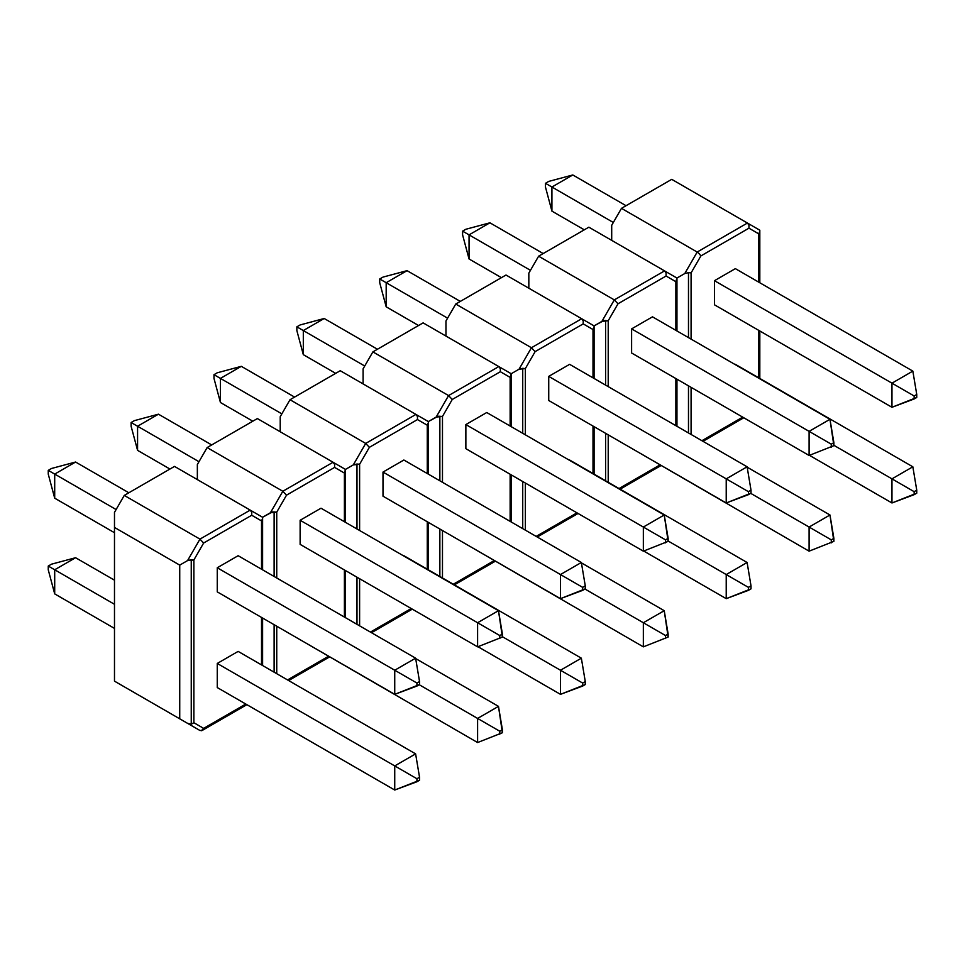 <?xml version="1.0" encoding="UTF-8"?>
<svg xmlns="http://www.w3.org/2000/svg" width="965" height="965" viewBox="0 0 965 965"><rect width="100%" height="100%" fill="white"/><g stroke="black" fill="none" stroke-linecap="round" stroke-linejoin="round"><path stroke-width="1.45" d="M759.817 230.201L747.429 223.036L748.949 225.171L748.949 228.186L700.867 255.942L748.949 228.186L758.743 233.844L758.743 282.142L758.743 233.844L748.949 228.186L748.949 225.171L747.429 223.036L759.817 230.201L759.817 231.443L759.817 230.201L747.429 223.036L697.176 252.046L621.484 208.344L671.736 179.345L747.453 223.06L671.736 179.345L621.484 208.344L611.701 225.303L621.484 208.344L697.176 252.046L684.788 273.529L676.948 278.041L664.559 270.888L614.307 299.898L538.615 256.195L588.867 227.185L664.559 270.888L588.867 227.185L538.615 256.195L528.832 273.143L538.615 256.195L614.307 299.898L601.907 321.369L594.078 325.893L581.69 318.727L531.438 347.738L455.745 304.035L505.998 275.025L581.714 318.752L505.998 275.025L455.745 304.035L445.963 320.995L455.745 304.035L531.438 347.738L519.037 369.209L511.209 373.732L498.808 366.579L448.568 395.578L372.876 351.887L423.116 322.877L498.808 366.579L423.116 322.877L372.876 351.887L363.093 368.835L372.876 351.887L448.568 395.578L436.168 417.061L428.339 421.572L415.939 414.419L365.699 443.43L290.007 399.727L340.247 370.717L415.939 414.419L340.247 370.717L290.007 399.727L280.224 416.675L290.007 399.727L365.699 443.43L353.299 464.901L345.47 469.424L333.07 462.259L282.829 491.269L207.137 447.567L257.378 418.569L333.07 462.259L257.378 418.569L207.137 447.567L197.355 464.527L207.137 447.567L282.829 491.269L270.429 512.741L262.601 517.264L250.2 510.111L199.96 539.121L124.268 495.419L174.508 466.409L250.2 510.111L174.508 466.409L124.268 495.419L114.485 512.367L124.268 495.419L199.96 539.121L187.56 560.593L179.731 565.116L179.731 718.816L114.485 681.145L114.485 527.433L179.731 565.116L114.485 527.433L114.485 512.367L114.485 681.145L199.96 730.493L114.485 681.145L199.96 730.493L202.119 730.493L203.651 728.37L245.785 704.04L203.651 728.37L193.869 722.713L203.651 728.37L201.239 730.782M701.905 440.703L742.712 417.145L701.905 440.703M758.743 377.834L758.743 330.368L758.743 377.834M700.867 255.942L691.085 272.902L691.085 339.113L691.085 272.902L700.867 255.942L699.348 253.819L700.867 255.942M691.085 387.339L691.085 434.455L691.085 387.339M611.701 240.369L611.701 225.303L611.701 240.369M688.479 432.959L688.479 385.831L688.479 432.959M747.429 223.036L697.176 252.046L684.788 273.529L688.479 272.637L688.479 337.617L688.479 272.637L684.788 273.529L676.948 278.041L676.948 330.959L676.948 279.295L675.874 281.684L666.079 276.026L617.998 303.794L608.215 320.742L608.215 386.615L608.215 320.742L603.909 320.537L594.078 325.893L594.078 378.461L594.078 325.893L581.69 318.727L531.438 347.738L535.129 351.634L525.346 368.594L525.346 434.805L525.346 368.594L535.129 351.634L583.21 323.878L535.129 351.634L531.438 347.738L519.037 369.209L511.209 373.732L511.209 426.651L511.209 374.987L510.135 377.375L500.34 371.718L452.259 399.474L442.477 416.434L442.477 482.307L442.477 416.434L438.17 416.229L428.339 421.572L428.339 474.141L428.339 421.572L415.939 414.419L365.699 443.43L369.39 447.326L359.607 464.274L359.607 530.497L359.607 464.274L369.39 447.326L417.471 419.57L369.39 447.326L365.699 443.43L353.299 464.901L345.47 469.424L345.47 522.342L345.47 470.667L344.396 473.055L334.602 467.41L286.521 495.166L276.738 512.125L276.738 577.999L276.738 512.125L272.432 511.92L262.601 517.264L262.601 569.832L262.601 517.264L250.2 510.111L199.96 539.121L203.651 543.018L193.869 559.965L193.869 722.713L193.869 559.965L203.651 543.018L251.732 515.25L203.651 543.018L199.96 539.121L187.56 560.593L179.731 565.116L179.731 718.816L187.56 723.34L191.251 724.22L191.251 559.712L187.56 560.593L193.869 559.965L191.251 559.712L191.251 724.22L193.869 722.713L191.251 724.22L187.56 723.34L199.984 730.505M759.817 231.443L759.817 282.769L759.817 231.443L758.743 233.844L759.817 231.443M759.817 330.995L759.817 378.461L759.817 330.995M697.176 252.046L699.348 253.819L697.176 252.046M688.479 272.637L691.085 272.902L688.479 272.637M613.33 222.481L551.92 187.017L551.92 211.13L584.295 229.827L551.92 211.13L545.466 187.065L551.92 211.13L551.92 187.017L613.33 222.481M626.056 205.714L572.8 174.967L551.92 187.017L545.466 183.302L545.466 187.065L545.466 183.302L551.92 187.017L572.8 174.967L626.056 205.714M548.735 181.408L545.466 183.302L548.735 181.408L572.8 174.967L548.735 181.408M714.474 304.807L714.474 280.694L891.962 383.165L891.962 407.278L714.474 304.807L891.962 407.278L916.75 397.483L916.75 394.468L914.145 395.976L914.145 398.979L891.962 407.278L891.962 383.165L714.474 280.694L735.354 268.644L912.842 371.115L735.354 268.644L714.474 280.694L714.474 304.807M912.842 371.115L891.962 383.165L914.145 395.976L891.962 383.165L912.842 371.115L916.75 394.468L916.75 397.483L914.145 398.979L914.145 395.976L916.75 394.468L912.842 371.115M833.881 445.323L891.962 478.857L891.962 502.97L809.454 455.335L891.962 502.97L916.75 493.175L916.75 490.16L914.145 491.668L914.145 494.671L891.962 502.97L891.962 478.857L833.881 445.323M912.842 466.807L735.354 364.336L912.842 466.807L891.962 478.857L914.145 491.668L891.962 478.857L912.842 466.807L916.75 490.16L916.75 493.175L914.145 494.671L914.145 491.668L916.75 490.16L912.842 466.807M608.215 434.841L608.215 482.307L608.215 434.841M619.023 488.555L659.831 464.985L619.023 488.555M675.874 425.674L675.874 378.557L675.874 425.674M675.874 330.332L675.874 281.684L675.874 330.332M528.832 288.221L528.832 273.143L528.832 288.221M676.948 379.185L676.948 426.301L676.948 379.185M605.598 480.799L605.598 433.333L605.598 480.799M605.598 385.107L605.598 320.489L605.598 385.107M675.874 281.684L676.948 278.041L664.559 270.888L666.079 273.023L666.079 276.026L675.874 281.684M601.907 321.369L608.215 320.742L617.998 303.794L614.307 299.898L601.907 321.369M617.998 303.794L666.079 276.026L666.079 273.023L664.559 270.888L614.307 299.898L617.998 303.794M489.931 222.806L543.186 253.554L489.931 222.806L469.05 234.869L469.05 258.982L501.426 277.667L469.05 258.982L462.597 234.905L469.05 258.982L469.05 234.869L530.461 270.321L469.05 234.869L489.931 222.806L465.866 229.26L462.597 231.142L462.597 234.905L462.597 231.142L469.05 234.869L462.597 231.142L465.866 229.26L489.931 222.806M829.972 514.996L747.163 467.181L829.972 514.996L809.092 527.047L750.71 493.344L809.092 527.047L809.092 551.16L631.605 448.339L809.092 551.16L833.881 541.365L833.881 538.349L831.275 539.857L831.275 542.861L831.275 539.857L833.881 538.349L829.972 514.996L809.092 527.047L831.275 539.857L809.092 527.047L809.092 551.16L833.881 541.365L829.972 514.996M829.972 419.305L652.485 316.834L829.972 419.305L809.092 431.355L631.605 328.884L652.485 316.834L631.605 328.884L809.092 431.355L809.092 455.468L631.605 352.997L631.605 328.884L631.605 352.997L809.092 455.468L833.881 445.673L833.881 442.67L831.275 444.165L831.275 447.181L831.275 444.165L833.881 442.67L829.972 419.305L809.092 431.355L831.275 444.165L809.092 431.355L809.092 455.468L833.881 445.673L829.972 419.305M536.166 536.395L576.974 512.837L536.166 536.395M593.005 473.526L593.005 426.06L593.005 473.526M593.005 377.834L593.005 329.523L583.21 323.878L583.21 320.863L581.69 318.727L583.21 320.863L583.21 323.878L593.005 329.523L594.078 327.135L593.005 329.523L593.005 377.834M525.346 483.031L525.346 530.147L525.346 483.031M445.963 336.061L445.963 320.995L445.963 336.061M522.728 528.639L522.728 481.523L522.728 528.639M522.728 433.297L522.728 368.328L519.037 369.209L525.346 368.594L522.728 368.328L522.728 433.297M594.078 426.675L594.078 474.153L594.078 426.675M447.591 318.161L386.181 282.709L386.181 306.822L418.557 325.507L386.181 306.822L379.728 282.757L386.181 306.822L386.181 282.709L447.591 318.161M460.317 301.406L407.061 270.658L386.181 282.709L379.728 278.982L379.728 282.757L379.728 278.982L386.181 282.709L407.061 270.658L460.317 301.406M382.996 277.1L379.728 278.982L382.996 277.1L407.061 270.658L382.996 277.1M548.735 400.499L548.735 376.386L726.223 478.857L726.223 502.97L548.735 400.499L726.223 502.97L751.011 493.175L751.011 490.16L748.406 491.668L748.406 494.671L726.223 502.97L726.223 478.857L548.735 376.386L569.615 364.336L747.103 466.795L569.615 364.336L548.735 376.386L548.735 400.499M747.103 466.795L726.223 478.857L748.406 491.668L726.223 478.857L747.103 466.795L751.011 490.16L751.011 493.175L748.406 494.671L748.406 491.668L751.011 490.16L747.103 466.795M668.142 541.015L726.223 574.549L726.223 598.662L643.715 551.027L726.223 598.662L751.011 588.855L751.011 585.851L748.406 587.359L748.406 590.363L726.223 598.662L726.223 574.549L668.142 541.015M747.103 562.486L569.615 460.016L747.103 562.486L726.223 574.549L748.406 587.359L726.223 574.549L747.103 562.486L751.011 585.851L751.011 588.855L748.406 590.363L748.406 587.359L751.011 585.851L747.103 562.486M442.477 530.521L442.477 577.999L442.477 530.521M453.285 584.235L494.092 560.677L453.285 584.235M510.135 521.365L510.135 474.249L510.135 521.365M510.135 426.023L510.135 377.375L510.135 426.023M363.093 383.901L363.093 368.835L363.093 383.901M511.209 474.877L511.209 521.993L511.209 474.877M439.859 576.491L439.859 529.025L439.859 576.491M439.859 480.799L439.859 416.168L439.859 480.799M510.135 377.375L511.209 373.732L498.808 366.579L500.34 368.702L500.34 371.718L510.135 377.375M436.168 417.061L442.477 416.434L452.259 399.474L448.568 395.578L436.168 417.061M452.259 399.474L500.34 371.718L500.34 368.702L498.808 366.579L448.568 395.578L452.259 399.474M324.192 318.498L377.448 349.246L324.192 318.498L303.312 330.549L303.312 354.662L335.687 373.358L303.312 354.662L296.858 330.597L303.312 354.662L303.312 330.549L364.722 366.012L303.312 330.549L324.192 318.498L300.127 324.952L296.858 326.833L296.858 330.597L296.858 326.833L303.312 330.549L296.858 326.833L300.127 324.952L324.192 318.498M664.234 610.688L581.425 562.872L664.234 610.688L643.341 622.739L584.971 589.036L643.341 622.739L643.341 646.852L465.866 544.031L643.341 646.852L668.142 637.057L668.142 634.041L665.536 635.549L665.536 638.553L665.536 635.549L668.142 634.041L664.234 610.688L643.341 622.739L665.536 635.549L643.341 622.739L643.341 646.852L668.142 637.057L664.234 610.688M664.234 514.996L486.746 412.525L664.234 514.996L643.341 527.047L465.866 424.576L486.746 412.525L465.866 424.576L643.341 527.047L643.341 551.16L465.866 448.689L465.866 424.576L465.866 448.689L643.341 551.16L668.142 541.365L668.142 538.349L665.536 539.857L665.536 542.861L665.536 539.857L668.142 538.349L664.234 514.996L643.341 527.047L665.536 539.857L643.341 527.047L643.341 551.16L668.142 541.365L664.234 514.996M370.415 632.087L411.223 608.529L370.415 632.087M427.266 569.217L427.266 521.739L427.266 569.217M427.266 473.526L427.266 425.215L417.471 419.57L417.471 416.554L415.939 414.419L417.471 416.554L417.471 419.57L427.266 425.215L428.339 422.827L427.266 425.215L427.266 473.526M359.607 578.723L359.607 625.839L359.607 578.723M280.224 431.753L280.224 416.675L280.224 431.753M356.99 624.331L356.99 577.215L356.99 624.331M356.99 528.989L356.99 464.02L353.299 464.901L359.607 464.274L356.99 464.02L356.99 528.989M428.339 522.367L428.339 569.832L428.339 522.367M281.852 413.852L220.442 378.401L220.442 402.514L252.818 421.198L220.442 402.514L213.989 378.437L220.442 402.514L220.442 378.401L281.852 413.852M294.578 397.085L241.322 366.338L220.442 378.401L213.989 374.673L213.989 378.437L213.989 374.673L220.442 378.401L241.322 366.338L294.578 397.085M217.258 372.792L213.989 374.673L217.258 372.792L241.322 366.338L217.258 372.792M382.996 496.191L382.996 472.078L560.472 574.549L560.472 598.65L382.996 496.191L560.472 598.65L585.273 588.855L585.273 585.851L582.667 587.359L582.667 590.363L560.472 598.65L560.472 574.549L382.996 472.078L403.877 460.016L581.352 562.486L403.877 460.016L382.996 472.078L382.996 496.191M581.352 562.486L560.472 574.549L582.667 587.359L560.472 574.549L581.352 562.486L585.273 585.851L585.273 588.855L582.667 590.363L582.667 587.359L585.273 585.851L581.352 562.486M502.403 636.707L560.472 670.241L560.472 694.342L477.977 646.707L560.472 694.342L585.273 684.547L585.273 681.543L582.667 683.051L582.667 686.055L560.472 694.342L560.472 670.241L502.403 636.707M581.352 658.178L403.877 555.707L581.352 658.178L560.472 670.241L582.667 683.051L560.472 670.241L581.352 658.178L585.273 681.543L585.273 684.547L582.667 686.055L582.667 683.051L585.273 681.543L581.352 658.178M276.738 626.213L276.738 673.679L276.738 626.213M287.546 679.927L328.353 656.369L287.546 679.927M344.396 617.057L344.396 569.941L344.396 617.057M344.396 521.715L344.396 473.055L344.396 521.715M197.355 479.593L197.355 464.527L197.355 479.593M345.47 570.556L345.47 617.684L345.47 570.556M274.12 672.183L274.12 624.705L274.12 672.183M274.12 576.491L274.12 511.86L274.12 576.491M344.396 473.055L345.47 469.424L333.07 462.259L334.602 464.394L334.602 467.41L344.396 473.055M270.429 512.741L276.738 512.125L286.521 495.166L282.829 491.269L270.429 512.741M286.521 495.166L334.602 467.41L334.602 464.394L333.07 462.259L282.829 491.269L286.521 495.166M158.453 414.19L211.709 444.937L158.453 414.19L137.573 426.241L137.573 450.353L169.949 469.05L137.573 450.353L131.119 426.289L137.573 450.353L137.573 426.241L198.983 461.704L137.573 426.241L158.453 414.19L134.388 420.631L131.119 422.525L131.119 426.289L131.119 422.525L137.573 426.241L131.119 422.525L134.388 420.631L158.453 414.19M498.483 706.368L415.686 658.564L498.483 706.368L477.603 718.43L419.232 684.728L477.603 718.43L477.603 742.543L300.127 639.723L477.603 742.543L502.403 732.737L502.403 729.733L499.798 731.241L499.798 734.244L499.798 731.241L502.403 729.733L498.483 706.368L477.603 718.43L499.798 731.241L477.603 718.43L477.603 742.543L502.403 732.737L498.483 706.368M498.483 610.676L321.007 508.205L498.483 610.676L477.603 622.739L300.127 520.268L321.007 508.205L300.127 520.268L477.603 622.739L477.603 646.852L300.127 544.381L300.127 520.268L300.127 544.381L477.603 646.852L502.403 637.045L502.403 634.041L499.798 635.549L499.798 638.553L499.798 635.549L502.403 634.041L498.483 610.676L477.603 622.739L499.798 635.549L477.603 622.739L477.603 646.852L502.403 637.045L498.483 610.676M261.527 664.897L261.527 617.431L261.527 664.897M261.527 569.205L261.527 520.907L251.732 515.25L251.732 512.234L250.2 510.111L251.732 512.234L251.732 515.25L261.527 520.907L262.601 518.519L261.527 520.907L261.527 569.205M262.601 618.058L262.601 665.524L262.601 618.058M116.114 509.544L54.703 474.092L54.703 498.193L114.485 532.716L54.703 498.193L48.25 474.129L54.703 498.193L54.703 474.092L116.114 509.544M128.84 492.777L75.584 462.03L54.703 474.092L48.25 470.365L48.25 474.129L48.25 470.365L54.703 474.092L75.584 462.03L128.84 492.777M51.507 468.483L48.25 470.365L51.507 468.483L75.584 462.03L51.507 468.483M114.485 604.295L54.703 569.772L54.703 593.885L114.485 628.408L54.703 593.885L54.703 569.772L114.485 604.295M114.485 580.182L75.584 557.722L54.703 569.772L48.25 566.057L48.25 569.82L54.703 593.885L48.25 569.82L48.25 566.057L54.703 569.772L75.584 557.722L114.485 580.182M51.507 564.175L48.25 566.057L51.507 564.175L75.584 557.722L51.507 564.175M217.258 591.871L217.258 567.758L394.733 670.229L394.733 694.342L217.258 591.871L394.733 694.342L419.534 684.547L419.534 681.543L416.928 683.039L416.928 686.055L394.733 694.342L394.733 670.229L217.258 567.758L238.138 555.707L415.613 658.178L238.138 555.707L217.258 567.758L217.258 591.871M415.613 658.178L394.733 670.229L416.928 683.039L394.733 670.229L415.613 658.178L419.534 681.543L419.534 684.547L416.928 686.055L416.928 683.039L419.534 681.543L415.613 658.178M217.258 687.562L217.258 663.45L394.733 765.921L394.733 790.033L217.258 687.562L394.733 790.033L419.534 780.239L419.534 777.235L416.928 778.731L416.928 781.747L394.733 790.033L394.733 765.921L217.258 663.45L238.138 651.399L415.613 753.87L238.138 651.399L217.258 663.45L217.258 687.562M415.613 753.87L394.733 765.921L416.928 778.731L394.733 765.921L415.613 753.87L419.534 777.235L419.534 780.239L416.928 781.747L416.928 778.731L419.534 777.235L415.613 753.87M743.786 417.773L702.978 441.331M660.916 465.613L620.109 489.171M664.559 270.888L676.948 278.041M594.078 325.893L581.69 318.727M578.047 513.464L537.24 537.023M495.178 561.304L454.37 584.862M498.808 366.579L511.209 373.732M428.339 421.572L415.939 414.419M412.308 609.144L371.501 632.702M329.439 656.996L288.632 680.554M333.07 462.259L345.47 469.424M262.601 517.264L250.2 510.111M246.871 704.667L202.119 730.493"/></g></svg>
